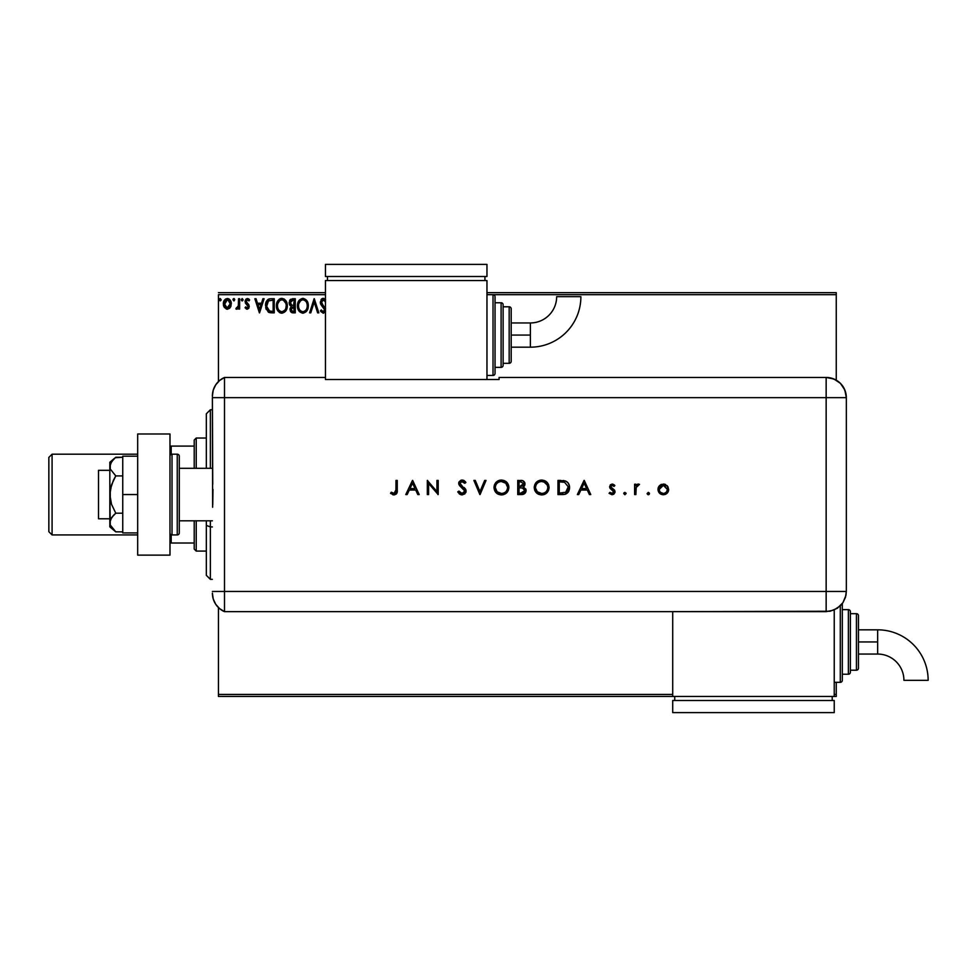 <?xml version="1.0" encoding="UTF-8"?>
<svg xmlns="http://www.w3.org/2000/svg" width="977" height="977" viewBox="0 0 977 977"><rect width="100%" height="100%" fill="white"/><g stroke="black" fill="none" stroke-linecap="round" stroke-linejoin="round"><path stroke-width="1.47" d="M218.445 294.675L325.451 294.675L218.445 294.675L218.445 381.543L218.445 294.675M493.019 294.675L836.251 294.675L836.251 380.163L836.251 294.675L493.019 294.675L493.019 375.437A2.015 2.015 0 0 0 495.046 373.422L495.046 296.703A2.015 2.015 0 0 0 493.019 294.675L486.961 294.675L493.019 294.675A2.015 2.015 0 0 1 495.046 296.703L495.046 373.422A2.015 2.015 0 0 1 493.019 375.437L493.019 294.675M836.251 682.325L836.251 694.439L834.236 694.439L836.251 694.439L836.251 696.454L834.236 696.454L836.251 696.454L836.251 682.325M672.713 694.439L218.445 694.439L218.445 607.572L218.445 696.454L672.713 696.454L218.445 696.454L218.445 694.439L672.713 694.439M230.254 307.511L231.256 302.931L229.07 299.023L225.565 299.023L223.562 302.027L223.916 306.68L226.444 309.111L229.693 308.207L227.323 309.22L230.254 307.511L231.305 303.847C231.341 300.916 230.01 299.145 227.323 298.535C224.637 299.145 223.306 300.928 223.33 303.847L224.392 307.523L227.543 309.22M238.559 298.718L239.646 298.718L238.559 298.718L238.303 306.082L235.836 308.866L237.313 309.062L238.559 307.523L238.559 309.05L239.646 309.05L239.646 298.718L239.646 309.05L239.646 298.718L238.559 298.718L238.388 305.728L235.836 308.866L236.666 309.22L238.559 307.523L238.559 309.05L239.646 309.05L238.559 309.05M247.181 309.22L248.756 308.317L249.22 306.106L246.424 302.455L246.253 300.879L247.499 299.805L248.988 300.892L249.611 299.939L247.376 298.535L245.972 299.133L245.105 301.001L245.435 303.114L248.146 306.326L247.352 307.926L245.715 306.876L245.08 307.755L246.534 309.086L249.245 306.522L246.167 301.466L247.499 299.805L248.988 300.892L249.611 299.939L247.376 298.535L245.08 301.514L248.158 306.57L247.108 307.963L245.715 306.876L245.08 307.755L247.181 309.22M265.549 305.606L265.549 305.606C265.39 301.527 267.197 299.231 270.971 298.718L268.223 299.316L266.745 300.843L265.707 307.56L268.321 312.103L274.256 312.848L274.256 298.718L270.971 298.718C267.197 299.231 265.39 301.527 265.549 305.606L268.748 312.335L274.256 312.848L274.256 298.718L274.256 312.848L272.107 312.848M292.441 298.718L295.274 298.718L290.535 299.341L289.107 302.723L289.644 304.897L291.341 306.338L290.084 308.5L290.45 311.333L291.915 312.677L295.274 312.848L295.274 298.718L295.274 312.848L295.274 298.718L292.441 298.718L289.107 302.723L291.341 306.338L290.01 309.343L293.271 312.848L295.274 312.848L292.966 312.848M310.771 312.848L309.587 312.848L314.118 298.718L309.587 312.848L310.771 312.848L314.203 302.125L317.635 312.848L318.82 312.848L314.289 298.718L318.82 312.848L314.289 298.718L309.587 312.848L310.771 312.848L314.203 302.125L317.635 312.848L318.82 312.848L317.635 312.848M325.597 299.792L323.839 298.425L321.983 298.706L320.273 302.174L320.969 304.69L324.608 309.721L323.192 311.761L321.299 309.953L320.456 310.82L320.932 311.651L323.509 313.19L325.561 311.052M325.573 308.805L321.457 302.919L321.665 300.892L322.911 299.854L324.132 300.061L325.549 302.162L323.546 299.829M298.266 301.795L302.858 298.351C299.182 299.28 297.374 301.746 297.448 305.789C297.374 309.868 299.206 312.347 302.943 313.214C306.607 312.249 308.39 309.758 308.317 305.716L306.998 300.892L303.175 298.364L299.499 299.927L297.46 305.154L298.754 310.674L302.626 313.202L306.289 311.614L308.292 306.363M287.299 305.716L285.98 300.892L284.246 299.06L281.84 298.351L279.446 299.084L277.712 300.928L276.43 305.789L277.737 310.674L279.495 312.506L281.926 313.214L285.675 311.126L287.299 305.728C287.348 301.698 285.528 299.243 281.84 298.351C278.164 299.28 276.357 301.746 276.43 305.789C276.357 309.868 278.189 312.347 281.926 313.214C285.589 312.249 287.372 309.758 287.299 305.716M262.923 298.718L264.108 298.718L259.577 312.848L264.108 298.718L262.923 298.718L261.47 303.249L257.501 303.249L256.047 298.718L254.863 298.718L259.394 312.848L264.108 298.718L262.923 298.718L261.47 303.249L257.501 303.249L256.047 298.718L254.863 298.718L259.394 312.848L254.863 298.718L256.047 298.718M243.09 299.719L242.174 298.535L241.27 299.719L241.783 300.782L242.858 300.489L243.09 299.719L242.174 300.892L243.09 299.719L242.174 300.892L241.27 299.719L242.174 300.892L241.27 299.719L242.174 298.535L241.27 299.719L242.174 298.535L243.09 299.719L242.174 300.892L241.27 299.719L242.174 298.535L243.09 299.719M234.749 299.719L234.236 298.644L233.161 298.938L233.845 300.892L234.749 299.719L233.845 300.892L234.749 299.719L233.845 300.892L232.941 299.707L233.845 298.535L232.941 299.719L233.845 298.535L234.749 299.719M221.156 299.719L219.862 298.644L219.569 300.489L221.107 300.122L220.252 300.892L221.156 299.719L220.252 300.892L219.349 299.719L220.252 300.892L219.349 299.719L220.252 298.535L219.349 299.719L220.252 298.535L221.156 299.719L220.252 300.892L219.349 299.719L220.252 298.535L221.156 299.719L220.057 298.559M836.251 292.66L486.961 292.66L836.251 292.66L836.251 294.675L836.251 292.66M325.451 292.66L218.445 292.66L325.451 292.66M325.451 299.573L323.253 298.351L320.273 302.174L324.62 309.978L323.192 311.761L321.299 309.953L320.456 310.82L323.179 313.214L325.109 312.103M323.753 299.866L321.36 302.198L321.897 303.896M322.911 299.854L322.056 300.354M321.396 301.71L323.021 305.325M325.451 308.414L323.521 305.838M321.824 310.845L321.299 309.953L320.456 310.82L320.932 311.651M321.311 309.953L321.763 310.747M322.544 311.578L324.071 311.419M324.547 310.588L324.584 309.477M324.62 309.978L323.778 307.926M323.961 308.146L323.302 307.437M320.676 304.103L320.456 303.493M321.042 299.634L321.628 298.974M321.983 298.706L322.898 298.376M299.536 311.687L298.754 310.686M298.742 310.662L298.327 309.917M297.875 308.781L297.545 307.364M297.448 305.789L297.46 305.142M308.292 305.08L308.317 305.716C308.366 301.698 306.546 299.243 302.858 298.351L302.858 298.351M307.608 302.027L307.853 302.675M298.73 300.928L297.985 302.455M297.46 306.424L297.509 307.071M306.839 308.28L307.083 307.352M303.493 311.7L302.894 311.761C299.927 311.016 298.474 309.025 298.535 305.789L298.583 306.815L298.535 305.789C298.461 302.528 299.915 300.537 302.894 299.805C305.838 300.537 307.279 302.516 307.23 305.728L307.169 304.714L307.23 305.728C307.291 308.964 305.85 310.979 302.894 311.761L303.151 311.748M299.243 309.111L299.744 309.953M298.767 307.779L298.583 306.815M299.28 309.184L298.767 307.816M302.394 311.724L301.221 311.309M298.767 303.737L300.611 300.66M299.841 301.441L299.17 302.577M298.583 304.763L298.767 303.762M306.607 302.614L306.9 303.407M305.593 301.063L306.192 301.856M304.812 300.391L305.569 301.05M292.587 312.811L291.647 312.567M290.816 311.907L290.022 309.685M291.085 306.216L290.364 305.764M289.925 305.312L289.436 304.458M289.558 300.611L290.181 299.683M291.525 305.093L290.193 302.723L292.941 300.171L294.187 300.171L294.187 305.422L291.903 305.251L293.637 305.422L291.903 305.251L290.206 302.418L290.254 303.346M292.441 311.345L291.097 309.318L294.187 306.876L294.187 311.394L292.038 311.199L291.195 310.124L291.305 308.195L292.782 306.937M291.207 308.5L291.537 310.808M292.025 307.205L291.305 308.195M290.254 302.113L291.293 300.476M293.625 306.876L294.187 311.394L293.051 311.394M286.664 309.282L286.029 310.588M281.291 313.165L280.668 313.043M279.849 312.713L277.309 309.917M276.528 307.364L276.442 306.424M279.178 299.28L276.784 303.041M280.118 298.706L281.181 298.4M285.98 300.892L285.357 300.061M285.382 300.086L285.968 300.879M286.591 302.027L286.835 302.675M283.342 300.122L285.882 303.407M285.821 308.28L286.212 305.728C286.273 308.964 284.832 310.979 281.877 311.761L281.877 311.761C278.909 311.016 277.456 309.025 277.517 305.789C277.444 302.528 278.897 300.537 281.877 299.805C284.82 300.537 286.261 302.516 286.212 305.728L286.053 307.352M284.857 310.124L282.133 311.748M278.213 309.111L278.726 309.953M277.517 305.789L277.566 306.815L277.517 305.789M277.749 307.779L277.566 306.815M278.262 309.184L277.749 307.816M281.376 311.724L280.204 311.309M277.749 303.737L279.593 300.66M278.824 301.441L278.152 302.577M286.212 305.728L286.151 304.714L286.212 305.728M285.589 302.614L285.174 301.856M284.551 301.05L283.367 300.134M283.159 311.492L284.625 310.405M271.252 312.835L269.163 312.506M266.233 309.453L265.903 308.476M269.725 298.803L269.029 298.974M268.541 299.157L267.515 299.866M267.564 309.44L269.689 311.126L266.672 306.399L268.443 300.904L273.157 300.171L273.157 311.394L269.322 311.004L267.197 308.732M267.49 302.003L268.443 300.904M271.655 311.382L270.861 311.333M259.491 309.44L257.965 304.702L261.006 304.702L259.491 309.44L257.965 304.702L261.006 304.702L259.491 309.44M245.08 307.755L245.715 306.876L247.34 307.926L248.158 306.57L245.435 303.114L245.105 301.001M245.715 306.876L247.108 307.963L248.158 306.57L246.815 304.568M248.158 306.57L247.902 305.63L248.158 306.57M249.196 299.377L248.366 298.767M249.611 299.939L248.988 300.892L247.205 299.841M247.731 299.829L246.167 301.466L248.903 304.922L246.167 301.466L247.731 299.829M246.228 300.94L246.18 301.722M242.381 300.867L241.27 299.719L242.174 298.535M236.434 309.196L236.361 307.767L237.142 307.902M236.666 309.22L235.836 308.866M238.217 306.436L238.535 303.969M238.486 304.848L238.388 305.728M234.053 300.867L232.941 299.719L233.845 298.535M223.904 306.668L223.611 305.862M223.574 305.752L223.391 304.836M223.562 302.04L223.867 301.16M223.904 301.087L224.295 300.354M227.8 298.571L228.874 298.913M229.9 299.756L230.682 300.953M231.06 305.777L230.511 307.108M227.323 299.805L226.64 299.902L227.995 299.902L230.218 303.847L227.153 307.95L224.417 303.847L224.588 302.479L224.466 304.531L227.323 299.805L229.351 300.916M229.546 301.209L230.181 303.163M227.153 307.95L230.218 303.847L229.534 306.497L228.007 307.853M226.64 307.84L224.588 305.227M226.371 300.012L225.101 301.209L226.64 299.902M230.181 304.543L230.218 303.847M219.349 299.719L220.252 298.535M306.986 303.713L307.169 304.714M292.941 300.171L294.187 300.171L293.637 305.422M277.566 304.763L277.749 303.762M285.968 303.713L286.151 304.714M271.997 300.171L273.157 300.171L273.157 311.394L272.449 311.394M266.904 307.865L266.77 307.193M224.417 303.847L224.466 303.151M224.588 302.479L225.101 301.209M227.995 299.902L228.618 300.208M230.059 305.215L229.534 306.497M226.982 307.926L226.029 307.535M224.588 305.215L224.466 304.531M210.373 526.933L210.373 520.802L210.373 526.933L212.388 526.933L210.373 526.933L210.373 579.349L210.373 526.933L206.33 525.394L210.373 526.933M210.373 468.313L210.373 409.766L210.373 468.313M206.33 413.796L206.33 468.313L206.33 413.796L210.373 409.766L212.388 409.766M206.33 520.802L206.33 525.394L206.33 520.802M206.33 575.319L206.33 525.394L206.33 575.319L210.373 579.349L212.388 579.349M194.215 520.802L194.215 549.074L196.23 551.089L196.23 520.802L196.23 551.089L206.33 551.089L196.23 551.089L194.215 549.074L194.215 520.802M194.215 446.098L194.215 468.313L194.215 440.041L194.215 446.098L169.986 446.098L171.195 446.098L171.195 454.342L171.195 446.098L194.215 446.098M196.23 438.026L194.215 440.041L196.23 438.026L196.23 468.313L196.23 438.026L206.33 438.026L196.23 438.026M169.986 543.017L194.215 543.017L171.195 543.017L171.195 534.773L171.195 543.017L169.986 543.017M52.086 454.183L48.85 457.407L48.85 531.708L52.086 534.932L52.086 454.183L52.086 534.932L137.684 534.932L52.086 534.932L48.85 531.708L48.85 457.407L52.086 454.183L137.684 454.183L52.086 454.183M109.827 470.328L98.518 470.328L98.518 518.787L109.827 518.787L98.518 518.787L98.518 470.328L109.827 470.328M114.907 531.109L115.774 531.854L122.748 531.854L115.774 531.854L110.279 525.015L109.827 494.557L109.827 526.859L110.267 520.069L113.417 515.392L115.774 513.206L122.748 513.206L115.774 513.206L111.537 504.303L110.279 499.516L110.267 489.636L113.417 480.281L115.774 475.909L122.748 475.909L115.774 475.909L110.267 469.045L110.267 464.112L113.417 459.434L115.774 457.26L122.748 457.26L115.262 457.7M212.388 468.313L179.28 468.313L212.388 468.313M179.28 520.802L212.388 520.802L179.28 520.802M172.013 534.932L172.013 454.183A2.015 2.015 0 0 0 169.986 456.198A2.015 2.015 0 0 1 172.013 454.183L172.013 534.932L177.252 534.932A2.015 2.015 0 0 0 179.28 532.917L179.28 456.198A2.015 2.015 0 0 0 177.252 454.183L177.252 534.932L177.252 454.183L172.013 454.183L177.252 454.183A2.015 2.015 0 0 1 179.28 456.198L179.28 532.917A2.015 2.015 0 0 1 177.252 534.932L172.013 534.932A2.015 2.015 0 0 1 169.986 532.917A2.015 2.015 0 0 0 172.013 534.932M169.986 433.983L169.986 555.131L137.684 555.131L169.986 555.131L169.986 433.983L137.684 433.983L137.684 555.131L137.684 433.983L169.986 433.983M122.748 532.917L137.684 532.917L122.748 532.917L122.748 494.557L137.684 494.557L122.748 494.557L122.748 456.198L137.684 456.198L122.748 456.198L122.748 532.917M109.827 522.536L111.525 517.676L115.774 513.206L111.537 504.303L109.827 494.557L109.827 462.255L110.267 469.045L115.774 475.909L111.525 484.836L109.827 494.557L109.827 466.579L111.525 461.718L115.774 457.26L109.827 462.255M109.827 526.859L115.774 531.854L110.279 525.015M212.388 593.149A20.187 20.187 0 0 0 224.502 611.663A20.187 20.187 0 0 1 212.388 593.149L213.23 598.925L215.685 604.213L219.544 608.573L224.502 611.663L224.502 377.452L219.544 380.541L215.685 384.901L213.23 390.189L212.388 395.966A20.187 20.187 0 0 1 224.502 377.452A20.187 20.187 0 0 0 212.388 395.966L212.388 396.454M212.754 484.311L212.388 397.651L224.502 397.651L224.502 377.452L224.502 397.651L212.388 397.651L212.632 507.258M224.502 591.464L224.502 397.651L826.151 397.651L826.151 591.464L212.388 591.464L224.502 591.464L224.502 397.651L224.502 611.663L224.502 591.464L224.502 611.663L826.151 611.639L826.151 591.464L224.502 591.464M212.974 489.392L212.754 504.791M648.728 494.655L647.14 493.788L648.056 494.716L649.265 494.215L649.387 493.104L648.288 492.384L647.116 493.556L648.288 492.384L647.116 493.556L648.288 492.384L649.473 493.556L648.288 492.384L649.473 493.556L648.056 494.716M623.741 493.556L624.914 494.741L626.013 493.104L624.083 492.726L623.741 493.556L624.914 492.384L623.741 493.556L624.914 494.741L626.098 493.556L624.914 492.384L626.098 493.556L624.914 494.741L623.741 493.556L624.914 494.741L626.098 493.556L624.914 492.384L626.098 493.556M578.738 494.557L577.358 494.557L584.063 480.428L577.358 494.557L578.738 494.557L580.888 490.027L587.299 490.027L589.387 494.557L590.767 494.557L584.246 480.428L577.358 494.557L578.738 494.557L580.888 490.027L587.299 490.027L589.387 494.557L590.767 494.557L584.246 480.428L590.767 494.557L589.387 494.557M534.236 487.547L536.422 492.787L541.685 494.924L546.937 492.75L549.086 487.486L546.912 482.186L541.576 480.061L536.336 482.259L534.236 487.547C534.663 492.078 537.155 494.533 541.685 494.924C546.216 494.496 548.683 492.029 549.086 487.486C548.671 482.894 546.167 480.428 541.576 480.061C537.057 480.513 534.614 483.017 534.236 487.547M494.008 487.547L496.194 492.787L501.457 494.924L506.721 492.75L508.87 487.486L506.684 482.186L501.348 480.061L496.108 482.259L494.008 487.547C494.435 492.078 496.927 494.533 501.457 494.924C505.988 494.496 508.467 492.029 508.87 487.486C508.455 482.894 505.952 480.428 501.348 480.061C496.841 480.513 494.386 483.017 494.008 487.547L494.02 487.181M461.718 494.912L464.881 493.825L466.029 490.369L460.509 484.739L459.984 482.919L461.632 481.539L464.783 483.322L465.919 482.455L463.843 480.452L460.851 480.293L458.934 482.052L458.885 484.507L464.063 489.355L464.783 491.578L462.072 493.47L458.97 491.113L457.773 491.834L459.471 494.032L462.072 494.924L466.102 491.089L459.947 483.297L462.023 481.514L464.783 483.322L465.919 482.455L462.158 480.061L458.677 483.359L459.471 485.508L464.832 491.077L462.072 493.47L458.97 491.113L457.773 491.834L462.072 494.924L464.857 493.849M407.153 494.557L405.773 494.557L412.477 480.428L405.773 494.557L407.153 494.557L409.302 490.027L415.713 490.027L417.802 494.557L419.182 494.557L412.66 480.428L405.773 494.557L407.153 494.557L409.302 490.027L415.713 490.027L417.802 494.557L419.182 494.557L412.66 480.428L419.182 494.557L417.802 494.557M395.99 489.831L395.123 493.104L393.56 493.422L391.301 492.2L390.544 493.287L393.963 494.924L396.784 493.336L397.248 480.428L395.99 480.428L395.99 489.831L394.024 493.47L391.301 492.2L390.544 493.287L393.963 494.924C396.54 494.447 397.639 492.799 397.248 489.965L397.248 480.428L395.99 480.428L395.929 491.333M428.598 494.557L428.598 483.456L438.197 494.557L438.197 480.428L436.939 480.428L436.939 491.553L427.328 480.428L427.328 494.557L428.598 494.557L427.328 494.557L428.598 494.557L428.598 483.456L438.197 494.557L438.197 480.428L436.939 480.428L436.939 491.553L427.328 480.428L427.328 494.557L427.596 480.428M484.677 480.428L486.033 480.428L480.061 494.557L486.033 480.428L484.677 480.428L479.963 491.565L475.262 480.428L473.894 480.428L479.878 494.557L473.894 480.428L479.878 494.557L486.033 480.428L484.677 480.428L479.963 491.565L475.262 480.428L473.894 480.428L475.262 480.428M521.987 494.545L517.749 494.557L522.414 494.509L525.296 492.909L525.895 489.343L523.354 486.937L524.576 485.654L524.905 483.127L522.78 480.721L517.749 480.428L517.749 494.557L517.749 480.428L517.749 494.557L521.571 494.557C524.246 494.484 525.748 493.153 526.078 490.539L523.354 486.937L524.991 483.92C524.625 481.429 523.135 480.269 520.497 480.428L520.912 480.428M562.349 494.557L565.842 494.02L568.138 492.237L569.457 489.086L569.322 485.557L567.918 482.723L565.805 481.136L557.965 480.428L557.965 494.557L562.349 494.557C566.892 494.509 569.298 492.213 569.567 487.67C569.591 484.47 568.174 482.223 565.304 480.928L557.965 480.428L557.965 494.557L557.965 480.428L560.822 480.428M612.213 484.042L610.332 484.836L609.636 487.181L613.739 492.152L612.298 493.446L609.904 492.384L609.062 493.336L612.017 494.741L613.776 494.215L614.997 492.347L614.557 490.161L610.906 486.961L611.956 485.337L614.008 486.399L614.863 485.52L613.69 484.507L612.213 484.042L609.611 486.754L610.075 488.353L613.776 491.81L611.956 493.47L609.904 492.384L609.062 493.336L612.017 494.741L615.046 491.749L614.557 490.161L611.223 487.645L610.881 486.705L612.213 485.313L614.008 486.399L614.863 485.52L612.213 484.042M635.88 494.557L634.61 494.557L635.88 494.557L636.222 487.157L639.508 484.397L637.615 484.177L635.88 485.752L635.88 484.226L634.61 484.226L634.61 494.557L634.61 484.226L634.61 494.557L635.88 494.557L636.112 487.547L639.508 484.397L638.396 484.042L635.88 485.752L635.88 484.226L634.61 484.226L635.88 484.226M659.402 485.752L658.009 489.941L660.342 493.886L665.398 494.374L668.28 491.468L668.121 486.986L664.433 484.152L659.793 485.361L657.985 489.416C658.29 492.701 660.073 494.472 663.334 494.741C666.595 494.46 668.378 492.689 668.671 489.416L667.254 485.752L663.334 484.042L659.402 485.752M826.151 377.452L826.151 397.651L846.338 397.651C845.142 385.378 838.413 378.649 826.151 377.452A20.187 20.187 0 0 1 846.338 397.651L844.812 389.921L840.428 383.375L833.882 378.991L826.151 377.452L499.076 377.452L499.076 379.516L325.451 379.516L325.451 377.452L224.502 377.452L224.502 397.651L826.151 397.651L826.151 377.452L499.076 377.452L499.076 379.516L325.451 379.516L325.451 377.452L224.502 377.452M846.338 397.651L846.338 587.433L846.338 397.651L826.151 397.651L826.151 591.464L846.326 591.464L846.338 587.433L846.326 591.464L826.151 591.464L826.151 611.639L833.869 610.1L840.415 605.728L842.931 602.675L845.459 597.326L846.326 591.464L845.935 595.408L842.931 602.675L837.362 608.244L830.096 611.248L672.713 611.639L672.713 696.454L834.236 696.454L834.236 609.953L834.236 696.454L672.713 696.454L672.713 611.663L224.502 611.663M395.99 480.428L397.248 480.428L397.236 490.82M397.236 490.894L397.114 492.274M396.784 493.324L396.222 494.093M393.462 494.887L392.607 494.667M390.91 493.605L391.728 492.493M391.301 492.2L394.317 493.446M392.632 493.043L394.024 493.47M394.61 493.373L395.343 492.909M412.55 483.175L415.042 488.573L409.986 488.573L412.55 483.175L415.042 488.573L409.986 488.573L412.55 483.175M436.939 480.428L438.197 480.428L437.916 494.557M460.68 494.692L458.115 492.432M457.773 491.834L458.97 491.113L460.216 492.726M459.801 492.31L461.071 493.263M461.816 493.458L462.573 493.434M464.686 491.858L463.77 489.05M462.89 488.268L461.779 487.438M458.738 482.699L458.934 482.064M460.741 480.33L461.474 480.122M462.756 480.11L464.209 480.66M465.003 481.331L465.565 481.979M465.919 482.455L464.454 482.919M463.831 482.247L462.658 481.588M462.866 481.649L461.278 481.612M459.984 482.919L461.107 485.313M459.947 483.297L462.402 486.265M463.953 487.438L464.649 488.073M464.991 488.439L463.941 487.425M465.382 488.94L465.76 489.599M465.797 489.685L466.029 490.369M466.029 491.858L465.797 492.579M461.498 480.122L460.851 480.293M494.044 486.815L494.142 486.106M494.313 485.398L494.545 484.69M497.659 481.05L498.514 480.623M499.162 480.391L499.882 480.208M499.894 480.195L500.981 480.073M501.348 480.061L502.08 480.098M504.254 480.586L506.733 482.235L508.528 485.166M508.712 485.887L508.87 487.486M508.333 490.332L506.123 493.287M505.353 493.849L502.911 494.789M501.824 494.912L501.091 494.912M498.612 494.399L497.342 493.727M496.194 492.787L497.317 493.715L494.044 488.28M507.588 487.779L507.6 487.486C507.21 483.798 505.146 481.808 501.409 481.514C505.146 481.808 507.21 483.798 507.6 487.486L507.332 489.294M503.192 493.238L503.814 493.019M503.753 493.043L502.007 493.446M507.6 487.486C507.234 491.199 505.17 493.19 501.409 493.47L497.098 491.785L495.278 487.547C495.644 483.847 497.684 481.844 501.409 481.514L505.768 483.212L507.588 487.181M506.257 491.284L505.5 492.029M499.577 493.214L501.409 493.47C497.708 493.19 495.669 491.211 495.278 487.547L495.278 487.547M495.4 488.781L495.73 489.856M498.563 482.198L499.662 481.759M496.401 484.018L497.525 482.858M495.73 485.215L496.035 484.604M524.661 482.406L524.905 483.127M524.893 484.812L524.588 485.642M524.564 485.691L523.77 486.644M525.724 488.891L526.029 489.929M526.053 491.004L525.736 492.188M525.284 492.909L524.71 493.519M522.5 488.024L519.849 487.853L522.5 488.024L524.808 490.539L520.814 493.104L519.019 493.104L519.019 487.853L522.17 487.963M523.061 492.848L524.808 490.539L523.99 492.31L521.486 493.092L522.487 492.994M519.862 486.399L519.019 486.399L519.019 481.869L520.729 481.869L523.709 483.688L519.862 486.399L522.06 486.155L523.709 484.274L522.402 486.021L519.019 486.399L519.019 481.869L520.729 481.869M524.112 488.854L524.551 489.465M520.814 493.104L519.019 493.104L519.019 487.853L519.849 487.853M534.26 486.815L534.773 484.69M537.887 481.05L540.11 480.208M540.134 480.195L541.209 480.073M541.576 480.061L542.308 480.098M544.482 480.586L546.876 482.149M546.961 482.235L548.549 484.604M548.549 490.356L546.949 492.738M545.581 493.849L544.555 494.374M544.519 494.386L543.139 494.789M542.052 494.912L541.319 494.912M538.84 494.399L537.545 493.727M537.521 493.703L536.434 492.811M535.323 491.431L534.627 490.002M547.816 487.779L547.828 487.486C547.45 491.199 545.386 493.19 541.637 493.47L541.637 493.47C537.936 493.19 535.885 491.211 535.506 487.547C535.86 483.847 537.912 481.844 541.637 481.514L544.409 482.149L541.637 481.514C545.374 481.808 547.438 483.798 547.828 487.486L547.56 489.294M543.407 493.238L542.235 493.446M539.805 493.214L541.637 493.47L537.326 491.785L535.53 488.146M547.828 487.486L547.364 485.154L547.828 487.486M546.485 491.284L545.728 492.029M535.628 488.781L535.958 489.856M538.779 482.198L539.866 481.771M536.629 484.018L537.753 482.858M535.958 485.215L536.251 484.604M563.106 480.513L563.924 480.611M567.161 481.979L567.82 482.614M567.93 482.736L568.529 483.578M569.005 484.555L569.322 485.545M569.542 488.378L569.457 489.074M568.822 491.113L568.431 491.797M565.83 494.032L565.182 494.24M565.133 494.252L563.766 494.484M563.753 494.496L563.082 494.545M566.025 492.225L559.235 493.104L559.235 481.869L564.572 482.272L568.248 486.766L565.634 492.445M568.248 488.512L568.028 489.575M561.323 481.893L562.41 481.942M565.28 492.603L565.891 492.31M568.235 488.622L567.197 491.175M560.859 493.104L559.235 493.104L559.235 481.869L560.774 481.881M584.136 483.175L586.627 488.573L581.571 488.573L584.136 483.175L586.627 488.573L581.571 488.573L584.136 483.175M614.863 485.52L613.825 486.204M612.481 485.337L614.008 486.399L611.956 485.337M612.213 485.313L610.881 486.705L611.382 487.816L610.881 486.705M612.31 488.488L614.68 490.344M614.557 490.161L615.046 491.749M609.062 493.336L609.904 492.384L610.82 493.153M609.904 492.384L612.567 493.373M611.651 493.446L612.298 493.446M612.933 493.214L613.629 492.469M613.764 491.981L613.263 490.649M613.776 491.81L610.075 488.353L609.611 486.754M612.188 489.941L610.075 488.353M636.919 484.555L637.993 484.079M639.508 484.397L638.396 484.042L639.508 484.397L637.957 485.337M636.222 487.157L636.027 487.975M635.966 488.415L635.893 489.758M635.917 489.306L635.88 491.089M648.288 492.384L649.473 493.556M647.116 493.556L648.288 494.741L647.116 493.556M660.684 484.714L661.514 484.336M664.445 484.152L665.484 484.47M668.586 490.466L668.28 491.468M667.779 492.408L667.12 493.214L667.779 492.396M660.354 493.886L658.889 492.408M658.046 488.573L658.18 487.914M658.339 487.45L658.999 486.241M667.413 489.428C667.181 491.919 665.813 493.263 663.334 493.47C660.843 493.263 659.487 491.919 659.255 489.428L663.334 485.313L667.413 489.428L667.108 487.853L667.34 490.222L667.34 488.659M659.255 489.428L659.328 488.598M659.927 487.157L663.334 485.313L659.939 487.144M663.334 493.47L660.44 492.31L663.334 493.47M666.216 492.323L664.128 493.397M667.389 489.831L666.229 492.31M660.44 492.31L659.573 491.016M543.969 481.954L547.364 485.154M563.509 482.052L564.315 482.198M567.075 491.321L566.355 492.005M562.886 493.055L561.873 493.092M659.56 490.991L659.328 490.222M661.063 486.009L661.759 485.618M663.737 485.337L665.691 486.082M530.389 335.062L530.389 347.177A50.499 50.499 0 0 0 580.888 296.666L556.658 296.666A26.281 26.281 0 0 1 530.389 322.947L530.389 335.062L511.191 335.062L511.191 361.307L511.191 308.817A2.015 2.015 0 0 0 509.176 306.79L509.176 363.322A2.015 2.015 0 0 0 511.191 361.307A2.015 2.015 0 0 1 509.176 363.322L509.176 306.79L503.118 306.79L509.176 306.79A2.015 2.015 0 0 1 511.191 308.817L511.191 335.062L530.389 335.062L530.389 322.947A26.281 26.281 0 0 0 556.658 296.666L580.888 296.666A50.499 50.499 0 0 1 530.389 347.177L530.389 335.062M501.103 302.76L501.103 367.364A2.015 2.015 0 0 0 503.118 365.337L503.118 304.775A2.015 2.015 0 0 0 501.103 302.76L495.046 302.76L501.103 302.76A2.015 2.015 0 0 1 503.118 304.775L503.118 365.337A2.015 2.015 0 0 1 501.103 367.364L501.103 302.76M503.118 363.322L509.176 363.322L503.118 363.322M495.046 367.364L501.103 367.364L495.046 367.364M486.961 375.437L493.019 375.437L486.961 375.437M486.961 379.516L486.961 280.546L325.451 280.546L325.451 377.452L325.451 280.546L486.961 280.546L486.961 379.516M327.466 276.503L327.466 280.546L327.466 276.503M484.946 276.503L484.946 280.546L484.946 276.503M325.451 264.388L325.451 276.503L325.451 264.388L486.961 264.388L486.961 276.503L325.451 276.503L486.961 276.503L486.961 264.388L325.451 264.388M877.651 629.823A50.499 50.499 0 0 1 928.15 680.334A50.499 50.499 0 0 0 877.651 629.823L877.651 641.938L877.651 629.823L858.453 629.823M903.92 680.334A26.281 26.281 0 0 0 877.651 654.053L877.651 641.938L858.453 641.938L877.651 641.938L877.651 654.053A26.281 26.281 0 0 1 903.92 680.334L928.15 680.334L903.92 680.334M842.308 680.297A2.015 2.015 0 0 1 840.293 682.325L834.236 682.325L840.293 682.325L840.293 605.862L840.293 682.325A2.015 2.015 0 0 0 842.308 680.297L842.308 603.578L842.308 680.297M848.366 609.636A2.015 2.015 0 0 1 850.381 611.663L850.381 672.225A2.015 2.015 0 0 1 848.366 674.24L842.308 674.24L848.366 674.24L848.366 609.636L842.308 609.636L848.366 609.636L848.366 674.24A2.015 2.015 0 0 0 850.381 672.225L850.381 611.663A2.015 2.015 0 0 0 848.366 609.636M856.438 613.678A2.015 2.015 0 0 1 858.453 615.693L858.453 668.183A2.015 2.015 0 0 1 856.438 670.21L850.381 670.21L856.438 670.21L856.438 613.678L850.381 613.678L856.438 613.678L856.438 670.21A2.015 2.015 0 0 0 858.453 668.183L858.453 615.693A2.015 2.015 0 0 0 856.438 613.678M674.728 696.454L674.728 700.497L674.728 696.454M832.209 700.497L832.209 696.454L832.209 700.497M672.713 700.497L672.713 712.612L672.713 700.497L834.236 700.497L834.236 712.612L834.236 700.497L672.713 700.497M834.236 712.612L672.713 712.612L834.236 712.612M530.389 347.177L511.191 347.177M530.389 322.947L511.191 322.947M877.651 654.053L858.453 654.053"/></g></svg>
